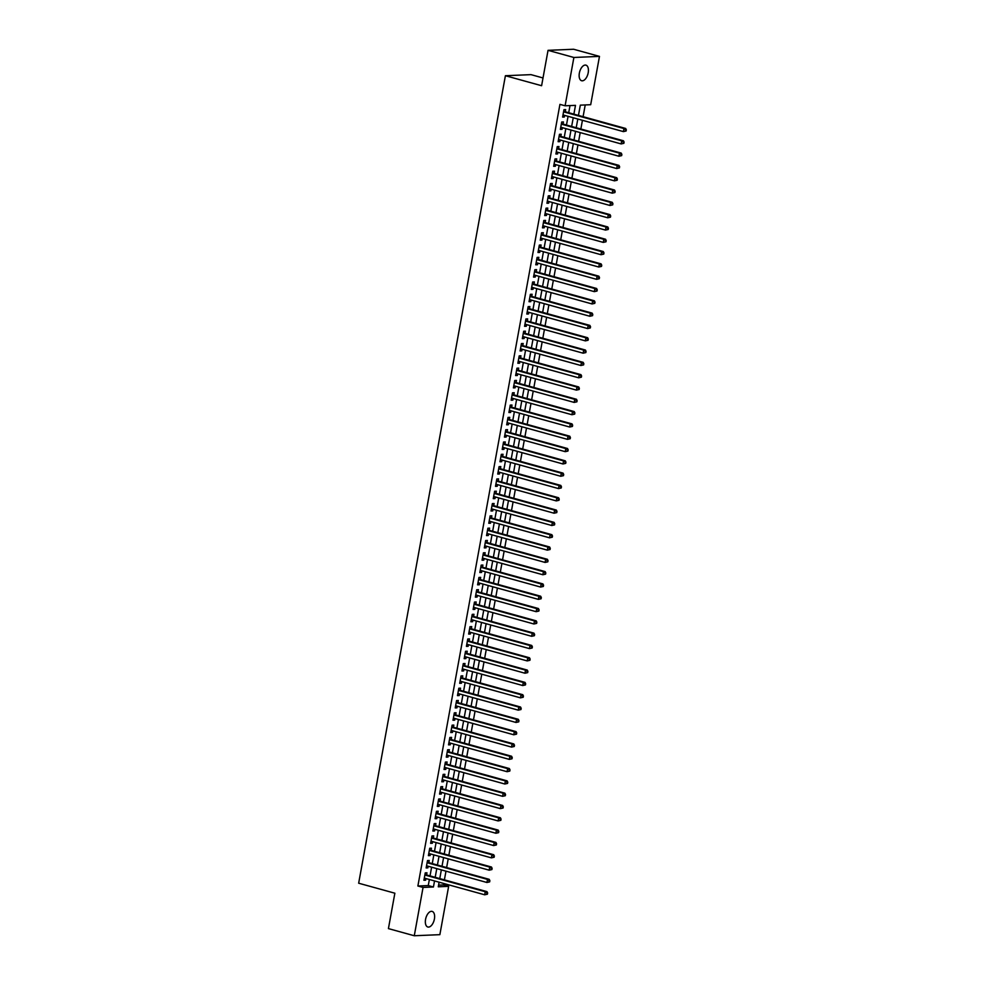 <?xml version="1.0" encoding="UTF-8"?>
<svg xmlns="http://www.w3.org/2000/svg" width="985" height="985" viewBox="0 0 985 985"><rect width="100%" height="100%" fill="white"/><g stroke="black" fill="none" stroke-linecap="round" stroke-linejoin="round"><path stroke-width="1.48" d="M425.557 919.399A8.089 4.272 -74.6 0 1 432.132 911.408A8.089 4.272 -74.6 0 1 434.41 919.017A8.089 4.272 -74.6 0 1 427.822 927.008A8.089 4.272 -74.6 0 1 425.557 919.399M579.352 73.124A8.089 4.272 -74.6 0 1 585.927 65.145A8.089 4.272 -74.6 0 1 588.205 72.755A8.089 4.272 -74.6 0 1 581.618 80.733A8.089 4.272 -74.6 0 1 579.352 73.124M543.018 77.963L530.989 74.638L505.404 75.722L358.663 883.213L394.862 893.21L388.422 928.609L414.279 935.75L423.058 887.436L433.437 886.992L434.533 880.935M505.404 75.722L541.602 85.72L548.042 50.334L573.627 49.25L599.471 56.391L590.692 104.706L580.325 105.149L578.454 115.417M438.571 885.133L443.472 884.924L443.742 883.471M444.395 879.876L445.983 871.159M446.636 867.563L448.212 858.858M448.864 855.251L450.453 846.546M451.105 842.938L452.694 834.233M453.346 830.638L454.922 821.921M455.575 818.326L457.163 809.621M457.816 806.013L459.404 797.308M460.057 793.701L461.633 784.996M462.285 781.4L463.873 772.683M464.526 769.088L466.114 760.383M466.767 756.775L468.343 748.071M469.008 744.463L470.584 735.758M471.236 732.163L472.825 723.458M473.477 719.85L475.053 711.145M475.718 707.538L477.294 698.833M477.947 695.225L479.535 686.52M480.188 682.925L481.763 674.22M482.428 670.613L484.004 661.908M484.657 658.3L486.245 649.595M486.898 646L488.486 637.283M489.139 633.687L490.715 624.982M491.367 621.375L492.956 612.67M493.608 609.062L495.196 600.357M495.849 596.762L497.425 588.045M498.078 584.45L499.666 575.745M500.318 572.137L501.907 563.432M502.559 559.825L504.135 551.12M504.788 547.525L506.376 538.807M507.029 535.212L508.617 526.507M509.27 522.9L510.846 514.195M511.51 510.587L513.087 501.882M513.739 498.287L515.327 489.57M515.98 485.974L517.556 477.269M518.221 473.662L519.797 464.957M520.449 461.349L522.038 452.644M522.69 449.049L524.266 440.332M524.931 436.737L526.507 428.032M527.16 424.424L528.748 415.719M529.401 412.112L530.989 403.407M531.641 399.812L533.217 391.094M533.87 387.499L535.458 378.794M536.111 375.187L537.699 366.482M538.352 362.874L539.928 354.169M540.58 350.574L542.169 341.857M542.821 338.261L544.409 329.556M545.062 325.949L546.638 317.244M547.291 313.636L548.879 304.931M549.531 301.336L551.12 292.619M551.772 289.024L553.348 280.319M554.013 276.711L555.589 268.006M556.242 264.399L557.83 255.694M558.483 252.098L560.059 243.393M560.724 239.786L562.3 231.081M562.952 227.473L564.54 218.768M565.193 215.161L566.769 206.456M567.434 202.861L569.01 194.156M569.662 190.548L571.251 181.843M571.903 178.236L573.492 169.531M574.144 165.936L575.72 157.218M576.373 153.623L577.961 144.918M578.614 141.311L580.202 132.606M580.854 128.998L582.431 120.293M583.083 116.698L585.225 104.939M443.472 884.924L448.643 886.352L439.864 934.666L414.279 935.75M426.591 874.951L426.985 872.796L425.249 872.87L423.907 880.258L425.643 880.184L425.939 878.558M428.832 862.638L429.214 860.484L427.49 860.558L426.148 867.945L427.872 867.871L428.167 866.246M431.061 850.338L431.455 848.183L429.731 848.245L428.389 855.633L430.113 855.559L430.408 853.933M433.301 838.026L433.695 835.871L431.959 835.945L430.617 843.332L432.353 843.258L432.649 841.621M435.542 825.713L435.924 823.558L434.2 823.632L432.858 831.02L434.582 830.946L434.89 829.321M437.771 813.401L438.165 811.246L436.441 811.32L435.099 818.707L436.823 818.633L437.118 817.008M440.012 801.101L440.406 798.946L438.67 799.02L437.328 806.395L439.064 806.321L439.359 804.696M442.253 788.788L442.647 786.633L440.911 786.707L439.569 794.095L441.305 794.021L441.6 792.383M444.481 776.476L444.875 774.321L443.151 774.395L441.809 781.782L443.533 781.708L443.829 780.083M446.722 764.163L447.116 762.008L445.38 762.082L444.038 769.47L445.774 769.396L446.07 767.771M448.963 751.863L449.357 749.708L447.621 749.782L446.279 757.157L448.015 757.083L448.31 755.458M451.192 739.55L451.586 737.396L449.862 737.47L448.52 744.857L450.243 744.783L450.539 743.146M453.432 727.238L453.826 725.083L452.103 725.157L450.761 732.544L452.484 732.471L452.78 730.845M455.673 714.925L456.067 712.771L454.331 712.845L452.989 720.232L454.725 720.158L455.021 718.533M457.914 702.625L458.296 700.47L456.572 700.544L455.23 707.919L456.954 707.846L457.249 706.22M460.143 690.313L460.537 688.158L458.813 688.232L457.471 695.619L459.195 695.545L459.49 693.908M462.384 678L462.778 675.845L461.042 675.919L459.7 683.307L461.436 683.233L461.731 681.608M464.625 665.688L465.006 663.533L463.282 663.607L461.94 670.994L463.664 670.92L463.96 669.295M466.853 653.387L467.247 651.233L465.523 651.307L464.181 658.682L465.905 658.608L466.2 656.983M469.094 641.075L469.488 638.92L467.752 638.994L466.41 646.382L468.146 646.308L468.441 644.67M471.335 628.762L471.716 626.608L469.993 626.682L468.651 634.069L470.374 633.995L470.67 632.37M473.563 616.45L473.957 614.295L472.234 614.369L470.892 621.757L472.615 621.683L472.911 620.058M475.804 604.15L476.198 601.995L474.462 602.069L473.12 609.444L474.856 609.383L475.152 607.745M478.045 591.837L478.427 589.683L476.703 589.756L475.361 597.144L477.085 597.07L477.393 595.433M480.274 579.525L480.668 577.37L478.944 577.444L477.602 584.831L479.326 584.758L479.621 583.132M482.515 567.212L482.909 565.058L481.173 565.131L479.83 572.519L481.566 572.445L481.862 570.82M484.755 554.912L485.149 552.757L483.413 552.831L482.071 560.206L483.807 560.145L484.103 558.507M486.984 542.6L487.378 540.445L485.654 540.519L484.312 547.906L486.036 547.832L486.331 546.195M489.225 530.287L489.619 528.132L487.883 528.206L486.541 535.594L488.277 535.52L488.572 533.895M491.466 517.975L491.86 515.82L490.124 515.894L488.782 523.281L490.518 523.207L490.813 521.582M493.694 505.674L494.088 503.52L492.365 503.594L491.022 510.981L492.746 510.907L493.042 509.27M495.935 493.362L496.329 491.207L494.605 491.281L493.263 498.669L494.987 498.595L495.283 496.957M498.176 481.049L498.57 478.895L496.834 478.969L495.492 486.356L497.228 486.282L497.523 484.657M500.417 468.737L500.799 466.582L499.075 466.656L497.733 474.044L499.457 473.97L499.752 472.344M502.645 456.437L503.039 454.282L501.316 454.356L499.974 461.743L501.697 461.669L501.993 460.032M504.886 444.124L505.28 441.969L503.544 442.043L502.202 449.431L503.938 449.357L504.234 447.719M507.127 431.812L507.509 429.657L505.785 429.731L504.443 437.118L506.167 437.044L506.462 435.419M509.356 419.499L509.75 417.357L508.026 417.418L506.684 424.806L508.408 424.732L508.703 423.107M511.597 407.199L511.991 405.044L510.255 405.118L508.913 412.506L510.649 412.432L510.944 410.794M513.838 394.887L514.219 392.732L512.495 392.806L511.153 400.193L512.877 400.119L513.173 398.494M516.066 382.574L516.46 380.419L514.736 380.493L513.394 387.881L515.118 387.807L515.414 386.182M518.307 370.262L518.701 368.119L516.965 368.181L515.623 375.568L517.359 375.494L517.654 373.869M520.548 357.961L520.93 355.807L519.206 355.881L517.864 363.268L519.587 363.194L519.895 361.557M522.776 345.649L523.17 343.494L521.447 343.568L520.105 350.956L521.828 350.882L522.124 349.256M525.017 333.336L525.411 331.182L523.675 331.256L522.333 338.643L524.069 338.569L524.365 336.944M527.258 321.036L527.652 318.881L525.916 318.943L524.574 326.331L526.31 326.257L526.606 324.631M529.487 308.724L529.881 306.569L528.157 306.643L526.815 314.03L528.539 313.956L528.834 312.319M531.728 296.411L532.122 294.256L530.386 294.33L529.043 301.718L530.78 301.644L531.075 300.019M533.968 284.099L534.362 281.944L532.626 282.018L531.284 289.405L533.02 289.331L533.316 287.706M536.197 271.798L536.591 269.644L534.867 269.718L533.525 277.093L535.249 277.019L535.544 275.394M538.438 259.486L538.832 257.331L537.108 257.405L535.766 264.793L537.49 264.719L537.785 263.081M540.679 247.173L541.073 245.019L539.337 245.093L537.995 252.48L539.731 252.406L540.026 250.781M542.92 234.861L543.301 232.706L541.578 232.78L540.236 240.168L541.959 240.094L542.255 238.469M545.148 222.561L545.542 220.406L543.818 220.48L542.476 227.855L544.2 227.781L544.496 226.156M547.389 210.248L547.783 208.094L546.047 208.167L544.705 215.555L546.441 215.481L546.737 213.844M549.63 197.936L550.012 195.781L548.288 195.855L546.946 203.242L548.67 203.169L548.965 201.543M551.859 185.623L552.253 183.469L550.529 183.542L549.187 190.93L550.91 190.856L551.206 189.231M554.099 173.323L554.493 171.168L552.757 171.242L551.415 178.617L553.151 178.544L553.447 176.918M556.34 161.011L556.722 158.856L554.998 158.93L553.656 166.317L555.38 166.243L555.675 164.606M558.569 148.698L558.963 146.543L557.239 146.617L555.897 154.005L557.621 153.931L557.916 152.306M560.81 136.386L561.204 134.231L559.468 134.305L558.126 141.692L559.862 141.618L560.157 139.993M563.051 124.085L563.432 121.931L561.709 122.005L560.366 129.38L562.09 129.318L562.398 127.681M573.886 114.149L575.486 105.358L565.107 105.789L559.936 104.361L417.886 886.008L428.266 885.564L429.362 879.507M430.026 875.899L431.602 867.194M432.255 863.586L433.843 854.882M434.496 851.286L436.072 842.569M436.737 838.974L438.313 830.269M438.965 826.661L440.554 817.956M441.206 814.349L442.782 805.644M443.447 802.049L445.023 793.331M445.676 789.736L447.264 781.031M447.916 777.424L449.505 768.719M450.157 765.111L451.733 756.406M452.386 752.811L453.974 744.094M454.627 740.498L456.215 731.793M456.868 728.186L458.444 719.481M459.096 715.873L460.685 707.168M461.337 703.573L462.925 694.856M463.578 691.261L465.154 682.556M465.806 678.948L467.395 670.243M468.047 666.636L469.636 657.931M470.288 654.336L471.864 645.618M472.529 642.023L474.105 633.318M474.758 629.711L476.346 621.006M476.999 617.398L478.575 608.693M479.239 605.098L480.815 596.381M481.468 592.785L483.056 584.08M483.709 580.473L485.285 571.768M485.95 568.16L487.526 559.455M488.178 555.86L489.767 547.143M490.419 543.548L492.007 534.843M492.66 531.235L494.236 522.53M494.889 518.923L496.477 510.218M497.129 506.622L498.718 497.905M499.37 494.31L500.946 485.605M501.599 481.997L503.187 473.292M503.84 469.685L505.428 460.98M506.081 457.385L507.657 448.667M508.309 445.072L509.898 436.367M510.55 432.76L512.138 424.055M512.791 420.447L514.367 411.742M515.032 408.147L516.608 399.442M517.26 395.835L518.849 387.13M519.501 383.522L521.077 374.817M521.742 371.21L523.318 362.505M523.971 358.909L525.559 350.204M526.212 346.597L527.788 337.892M528.452 334.284L530.029 325.579M530.681 321.984L532.269 313.267M532.922 309.672L534.51 300.967M535.163 297.359L536.739 288.654M537.391 285.047L538.98 276.342M539.632 272.747L541.221 264.029M541.873 260.434L543.449 251.729M544.102 248.121L545.69 239.417M546.343 235.809L547.931 227.104M548.583 223.509L550.159 214.792M550.812 211.196L552.4 202.491M553.053 198.884L554.641 190.179M555.294 186.571L556.87 177.866M557.535 174.271L559.111 165.554M559.763 161.959L561.351 153.254M562.004 149.646L563.58 140.941M564.245 137.334L565.821 128.629M566.473 125.033L568.062 116.316M568.714 112.721L570.007 105.58M565.279 111.773L565.673 109.618L563.949 109.692L562.607 117.08L564.331 117.006L564.627 115.368M548.042 50.334L573.886 57.475L599.471 56.391M417.886 886.008L423.058 887.436M565.107 105.789L573.886 57.475M435.198 877.327L436.774 868.622M437.426 865.015L439.014 856.31M439.667 852.714L441.243 843.997M441.908 840.402L443.484 831.697M444.137 828.089L445.725 819.385M446.377 815.777L447.953 807.072M448.618 803.477L450.194 794.76M450.847 791.164L452.435 782.459M453.088 778.852L454.676 770.147M455.329 766.539L456.905 757.834M457.557 754.239L459.145 745.522M459.798 741.927L461.386 733.222M462.039 729.614L463.615 720.909M464.267 717.302L465.856 708.597M466.508 705.001L468.097 696.284M468.749 692.689L470.325 683.984M470.978 680.376L472.566 671.671M473.219 668.064L474.807 659.359M475.459 655.764L477.035 647.046M477.7 643.451L479.276 634.746M479.929 631.139L481.517 622.434M482.17 618.826L483.746 610.121M484.411 606.526L485.987 597.809M486.639 594.214L488.228 585.509M488.88 581.901L490.456 573.196M491.121 569.589L492.697 560.884M493.35 557.288L494.938 548.583M495.59 544.976L497.179 536.271M497.831 532.663L499.407 523.958M500.06 520.351L501.648 511.646M502.301 508.051L503.889 499.346M504.542 495.738L506.118 487.033M506.77 483.426L508.358 474.721M509.011 471.125L510.599 462.408M511.252 458.813L512.828 450.108M513.481 446.5L515.069 437.796M515.721 434.188L517.31 425.483M517.962 421.888L519.538 413.171M520.203 409.575L521.779 400.87M522.432 397.263L524.02 388.558M524.673 384.95L526.249 376.245M526.913 372.65L528.489 363.933M529.142 360.338L530.73 351.633M531.383 348.025L532.959 339.32M533.624 335.713L535.2 327.008M535.852 323.412L537.441 314.695M538.093 311.1L539.682 302.395M540.334 298.787L541.91 290.082M542.563 286.475L544.151 277.77M544.803 274.175L546.392 265.457M547.044 261.862L548.62 253.157M549.273 249.55L550.861 240.845M551.514 237.237L553.102 228.532M553.755 224.937L555.331 216.22M555.983 212.625L557.572 203.92M558.224 200.312L559.812 191.607M560.465 188L562.041 179.295M562.706 175.699L564.282 166.982M564.934 163.387L566.523 154.682M567.175 151.074L568.751 142.369M569.416 138.762L570.992 130.057M571.645 126.462L573.233 117.744M439.113 882.191L438.276 886.795L448.643 886.352M577.801 119.013L576.225 127.718M575.572 131.325L573.984 140.03M573.332 143.638L571.743 152.343M571.091 155.938L569.515 164.655M568.862 168.25L567.274 176.955M566.621 180.563L565.033 189.268M564.38 192.875L562.804 201.58M562.139 205.175L560.563 213.893M559.911 217.488L558.323 226.193M557.67 229.8L556.094 238.505M555.429 242.113L553.853 250.818M553.201 254.413L551.612 263.13M550.96 266.726L549.384 275.431M548.719 279.038L547.143 287.743M546.49 291.351L544.902 300.056M544.249 303.651L542.661 312.368M542.009 315.963L540.433 324.668M539.78 328.276L538.192 336.981M537.539 340.588L535.951 349.293M535.298 352.889L533.722 361.594M533.07 365.201L531.481 373.906M530.829 377.514L529.24 386.219M528.588 389.826L527.012 398.531M526.347 402.126L524.771 410.831M524.119 414.439L522.53 423.144M521.878 426.751L520.302 435.456M519.637 439.051L518.061 447.769M517.408 451.364L515.82 460.069M515.167 463.676L513.591 472.381M512.926 475.989L511.35 484.694M510.698 488.289L509.11 497.006M508.457 500.602L506.881 509.307M506.216 512.914L504.64 521.619M503.988 525.227L502.399 533.932M501.747 537.527L500.158 546.244M499.506 549.839L497.93 558.544M497.277 562.152L495.689 570.857M495.036 574.464L493.448 583.169M492.796 586.764L491.219 595.482M490.567 599.077L488.979 607.782M488.326 611.389L486.738 620.094M486.085 623.702L484.509 632.407M483.844 636.002L482.268 644.719M481.616 648.315L480.027 657.02M479.375 660.627L477.799 669.332M477.134 672.94L475.558 681.645M474.905 685.24L473.317 693.957M472.665 697.552L471.089 706.257M470.424 709.865L468.848 718.57M468.195 722.177L466.607 730.882M465.954 734.478L464.378 743.195M463.713 746.79L462.137 755.495M461.485 759.103L459.896 767.808M459.244 771.415L457.656 780.12M457.003 783.715L455.427 792.433M454.774 796.028L453.186 804.733M452.534 808.34L450.945 817.045M450.293 820.653L448.717 829.358M448.064 832.953L446.476 841.658M445.823 845.265L444.235 853.97M443.582 857.578L442.006 866.283M441.342 869.89L439.766 878.595M428.266 885.564L433.437 886.992M562.694 116.55L564.331 117.006M560.465 128.863L562.09 129.318M558.224 141.175L559.862 141.618M555.983 153.475L557.621 153.931M553.755 165.788L555.38 166.243M551.514 178.1L553.151 178.544M549.273 190.413L550.91 190.856M547.044 202.713L548.67 203.169M544.803 215.025L546.441 215.481M542.563 227.338L544.2 227.781M540.334 239.65L541.959 240.094M538.093 251.951L539.731 252.406M535.852 264.263L537.49 264.719M533.624 276.576L535.249 277.019M531.383 288.888L533.02 289.331M529.142 301.188L530.78 301.644M526.913 313.501L528.539 313.956M524.673 325.813L526.31 326.257M522.432 338.114L524.069 338.569M520.191 350.426L521.828 350.882M517.962 362.739L519.587 363.194M515.721 375.051L517.359 375.494M513.481 387.351L515.118 387.807M511.252 399.664L512.877 400.119M509.011 411.976L510.649 412.432M506.77 424.289L508.408 424.732M504.542 436.589L506.167 437.044M502.301 448.901L503.938 449.357M500.06 461.214L501.697 461.669M497.831 473.526L499.457 473.97M495.59 485.827L497.228 486.282M493.35 498.139L494.987 498.595M491.121 510.452L492.746 510.907M488.88 522.764L490.518 523.207M486.639 535.064L488.277 535.52M484.411 547.377L486.036 547.832M482.17 559.689L483.807 560.145M479.929 572.002L481.566 572.445M477.688 584.302L479.326 584.758M475.459 596.615L477.085 597.07M473.219 608.927L474.856 609.383M470.978 621.24L472.615 621.683M468.749 633.54L470.374 633.995M466.508 645.852L468.146 646.308M464.267 658.165L465.905 658.608M462.039 670.477L463.664 670.92M459.798 682.777L461.436 683.233M457.557 695.09L459.195 695.545M455.329 707.402L456.954 707.846M453.088 719.715L454.725 720.158M450.847 732.015L452.484 732.471M448.618 744.328L450.243 744.783M446.377 756.64L448.015 757.083M444.137 768.953L445.774 769.396M441.908 781.253L443.533 781.708M439.667 793.565L441.305 794.021M437.426 805.878L439.064 806.321M435.185 818.178L436.823 818.633M432.957 830.49L434.582 830.946M430.716 842.803L432.353 843.258M428.475 855.115L430.113 855.559M426.246 867.416L427.872 867.871M424.006 879.728L425.643 880.184M626.115 131.005L626.337 129.786L625.647 129.811L625.426 131.042L626.115 131.005L623.394 131.608L563.001 114.925M625.426 131.042L623.394 131.608L623.948 128.542L625.684 128.469L564.454 111.539A1.268 1.059 -92.4 0 1 564.085 111.342L563.703 111.034M563.555 111.847L623.948 128.542L625.647 129.811M626.337 129.786L625.684 128.469M623.874 143.317L624.096 142.086L623.406 142.123L623.185 143.354L623.874 143.317L621.153 143.921L560.76 127.225M623.185 143.354L621.153 143.921L621.72 140.843L623.443 140.769L562.213 123.851A1.268 1.059 -92.4 0 1 561.844 123.654L561.462 123.334M561.315 124.159L621.72 140.843L623.406 142.123M624.096 142.086L623.443 140.769M621.646 155.63L621.867 154.399L621.178 154.423L620.944 155.655L621.646 155.63L618.912 156.233L558.52 139.538M620.944 155.655L618.912 156.233L619.479 153.155L621.203 153.081L559.985 136.164A1.268 1.059 -92.4 0 1 559.615 135.967L559.234 135.647M559.086 136.459L619.479 153.155L621.178 154.423M621.867 154.399L621.203 153.081M619.405 167.942L619.627 166.711L618.937 166.736L618.715 167.967L619.405 167.942L616.684 168.546L556.279 151.85M618.715 167.967L616.684 168.546L617.238 165.468L618.974 165.394L557.744 148.476A1.268 1.059 -92.4 0 1 557.375 148.279L556.993 147.959M556.845 148.772L617.238 165.468L618.937 166.736M619.627 166.711L618.974 165.394M617.164 180.243L617.386 179.011L616.696 179.048L616.475 180.28L617.164 180.243L614.443 180.846L554.05 164.163M616.475 180.28L614.443 180.846L614.997 177.768L616.733 177.706L555.503 160.777A1.268 1.059 -92.4 0 1 555.134 160.58L554.752 160.272M554.604 161.084L614.997 177.768L616.696 179.048M617.386 179.011L616.733 177.706M614.923 192.555L615.157 191.324L614.455 191.361L614.234 192.592L614.923 192.555L612.202 193.158L551.809 176.463M614.234 192.592L612.202 193.158L612.769 190.08L614.492 190.006L553.274 173.089A1.268 1.059 -92.4 0 1 552.905 172.892L552.523 172.572M552.376 173.397L612.769 190.08L614.455 191.361M615.157 191.324L614.492 190.006M612.695 204.868L612.916 203.636L612.227 203.661L612.005 204.892L612.695 204.868L609.974 205.471L549.568 188.775M612.005 204.892L609.974 205.471L610.528 202.393L612.264 202.319L551.034 185.402A1.268 1.059 -92.4 0 1 550.664 185.205L550.283 184.885M550.135 185.697L610.528 202.393L612.227 203.661M612.916 203.636L612.264 202.319M610.454 217.18L610.675 215.949L609.986 215.974L609.764 217.205L610.454 217.18L607.733 217.783L547.34 201.088M609.764 217.205L607.733 217.783L608.287 214.705L610.023 214.631L548.793 197.714A1.268 1.059 -92.4 0 1 548.423 197.517L548.042 197.197M547.894 198.01L608.287 214.705L609.986 215.974M610.675 215.949L610.023 214.631M608.213 229.48L608.447 228.249L607.745 228.286L607.523 229.517L608.213 229.48L605.492 230.084L545.099 213.4M607.523 229.517L605.492 230.084L606.058 227.006L607.782 226.944L546.564 210.014A1.268 1.059 -92.4 0 1 546.195 209.817L545.813 209.509M545.653 210.322L606.058 227.006L607.745 228.286M608.447 228.249L607.782 226.944M605.984 241.793L606.206 240.562L605.516 240.599L605.295 241.83L605.984 241.793L603.263 242.396L542.858 225.7M605.295 241.83L603.263 242.396L603.817 239.318L605.541 239.244L544.323 222.327A1.268 1.059 -92.4 0 1 543.954 222.13L543.572 221.81M543.424 222.635L603.817 239.318L605.516 240.599M606.206 240.562L605.541 239.244M603.743 254.105L603.965 252.874L603.276 252.899L603.054 254.13L603.743 254.105L601.022 254.709L540.63 238.013M603.054 254.13L601.022 254.709L601.576 251.631L603.312 251.557L542.082 234.639A1.268 1.059 -92.4 0 1 541.713 234.442L541.331 234.122M541.184 234.935L601.576 251.631L603.276 252.899M603.965 252.874L603.312 251.557M601.503 266.418L601.736 265.187L601.035 265.211L600.813 266.442L601.503 266.418L598.781 267.021L538.389 250.325M600.813 266.442L598.781 267.021L599.348 263.943L601.072 263.869L539.854 246.939A1.268 1.059 -92.4 0 1 539.485 246.755L539.09 246.435M538.943 247.247L599.348 263.943L601.035 265.211M601.736 265.187L601.072 263.869M599.274 278.718L599.496 277.487L598.806 277.524L598.585 278.755L599.274 278.718L596.553 279.321L536.148 262.638M598.585 278.755L596.553 279.321L597.107 276.243L598.831 276.169L537.613 259.252A1.268 1.059 -92.4 0 1 537.244 259.055L536.862 258.747M536.714 259.56L597.107 276.243L598.806 277.524M599.496 277.487L598.831 276.169M597.033 291.031L597.255 289.799L596.565 289.836L596.344 291.067L597.033 291.031L594.312 291.634L533.919 274.938M596.344 291.067L594.312 291.634L594.866 288.556L596.602 288.482L535.372 271.565A1.268 1.059 -92.4 0 1 535.003 271.368L534.621 271.047M534.473 271.86L594.866 288.556L596.565 289.836M597.255 289.799L596.602 288.482M594.792 303.343L595.014 302.112L594.324 302.136L594.103 303.368L594.792 303.343L592.071 303.946L531.678 287.251M594.103 303.368L592.071 303.946L592.638 300.868L594.361 300.794L533.144 283.877A1.268 1.059 -92.4 0 1 532.774 283.68L532.38 283.36M532.232 284.173L592.638 300.868L594.324 302.136M595.014 302.112L594.361 300.794M592.564 315.656L592.785 314.424L592.096 314.449L591.862 315.68L592.564 315.656L589.843 316.259L529.438 299.563M591.862 315.68L589.843 316.259L590.397 313.181L592.12 313.107L530.903 296.177A1.268 1.059 -92.4 0 1 530.533 295.993L530.152 295.672M530.004 296.485L590.397 313.181L592.096 314.449M592.785 314.424L592.12 313.107M590.323 327.956L590.544 326.724L589.855 326.761L589.633 327.993L590.323 327.956L587.602 328.559L527.209 311.876M589.633 327.993L587.602 328.559L588.156 325.481L589.892 325.407L528.662 308.49A1.268 1.059 -92.4 0 1 528.292 308.293L527.911 307.985M527.763 308.798L588.156 325.481L589.855 326.761M590.544 326.724L589.892 325.407M588.082 340.268L588.304 339.037L587.614 339.074L587.392 340.305L588.082 340.268L585.361 340.872L524.968 324.176M587.392 340.305L585.361 340.872L585.927 337.793L587.651 337.72L526.433 320.802A1.268 1.059 -92.4 0 1 526.052 320.605L525.67 320.285M525.522 321.098L585.927 337.793L587.614 339.074M588.304 339.037L587.651 337.72M585.853 352.581L586.075 351.349L585.385 351.374L585.152 352.605L585.853 352.581L583.12 353.184L522.727 336.488M585.152 352.605L583.12 353.184L583.686 350.106L585.41 350.032L524.192 333.115A1.268 1.059 -92.4 0 1 523.823 332.918L523.441 332.598M523.294 333.41L583.686 350.106L585.385 351.374M586.075 351.349L585.41 350.032M583.612 364.893L583.834 363.662L583.145 363.687L582.923 364.918L583.612 364.893L580.891 365.497L520.499 348.801M582.923 364.918L580.891 365.497L581.446 362.418L583.182 362.345L521.952 345.415A1.268 1.059 -92.4 0 1 521.582 345.23L521.2 344.91M521.053 345.723L581.446 362.418L583.145 363.687M583.834 363.662L583.182 362.345M581.372 377.193L581.593 375.962L580.904 375.999L580.682 377.23L581.372 377.193L578.651 377.797L518.258 361.113M580.682 377.23L578.651 377.797L579.217 374.719L580.941 374.645L519.711 357.727A1.268 1.059 -92.4 0 1 519.341 357.53L518.96 357.223M518.812 358.035L579.217 374.719L580.904 375.999M581.593 375.962L580.941 374.645M579.143 389.506L579.365 388.275L578.675 388.312L578.441 389.531L579.143 389.506L576.41 390.109L516.017 373.413M578.441 389.531L576.41 390.109L576.976 387.031L578.7 386.957L517.482 370.04A1.268 1.059 -92.4 0 1 517.113 369.843L516.731 369.523M516.583 370.335L576.976 387.031L578.675 388.312M579.365 388.275L578.7 386.957M576.902 401.818L577.124 400.587L576.434 400.612L576.213 401.843L576.902 401.818L574.181 402.422L513.776 385.726M576.213 401.843L574.181 402.422L574.735 399.344L576.471 399.27L515.241 382.352A1.268 1.059 -92.4 0 1 514.872 382.155L514.49 381.835M514.342 382.648L574.735 399.344L576.434 400.612M577.124 400.587L576.471 399.27M574.661 414.131L574.883 412.9L574.193 412.924L573.972 414.156L574.661 414.131L571.94 414.734L511.547 398.038M573.972 414.156L571.94 414.734L572.494 411.656L574.23 411.582L513 394.653A1.268 1.059 -92.4 0 1 512.631 394.468L512.249 394.148M512.101 394.96L572.494 411.656L574.193 412.924M574.883 412.9L574.23 411.582M572.42 426.431L572.654 425.2L571.953 425.237L571.731 426.468L572.42 426.431L569.699 427.034L509.307 410.351M571.731 426.468L569.699 427.034L570.266 423.956L571.99 423.882L510.772 406.965A1.268 1.059 -92.4 0 1 510.402 406.768L510.021 406.448M509.873 407.273L570.266 423.956L571.953 425.237M572.654 425.2L571.99 423.882M570.192 438.744L570.413 437.512L569.724 437.537L569.502 438.768L570.192 438.744L567.471 439.347L507.066 422.651M569.502 438.768L567.471 439.347L568.025 436.269L569.761 436.195L508.531 419.278A1.268 1.059 -92.4 0 1 508.161 419.081L507.78 418.76M507.632 419.573L568.025 436.269L569.724 437.537M570.413 437.512L569.761 436.195M567.951 451.056L568.173 449.825L567.483 449.849L567.262 451.081L567.951 451.056L565.23 451.659L504.837 434.964M567.262 451.081L565.23 451.659L565.784 448.581L567.52 448.507L506.29 431.59A1.268 1.059 -92.4 0 1 505.921 431.393L505.539 431.073M505.391 431.886L565.784 448.581L567.483 449.849M568.173 449.825L567.52 448.507M565.71 463.369L565.944 462.137L565.242 462.162L565.021 463.393L565.71 463.369L562.989 463.972L502.596 447.276M565.021 463.393L562.989 463.972L563.555 460.894L565.279 460.82L504.061 443.89A1.268 1.059 -92.4 0 1 503.692 443.693L503.31 443.385M503.15 444.198L563.555 460.894L565.242 462.162M565.944 462.137L565.279 460.82M563.482 475.669L563.703 474.438L563.014 474.474L562.792 475.706L563.482 475.669L560.76 476.272L500.355 459.589M562.792 475.706L560.76 476.272L561.315 473.194L563.038 473.12L501.821 456.203A1.268 1.059 -92.4 0 1 501.451 456.006L501.069 455.686M500.922 456.511L561.315 473.194L563.014 474.474M563.703 474.438L563.038 473.12M561.241 487.981L561.462 486.75L560.773 486.775L560.551 488.006L561.241 487.981L558.52 488.585L498.127 471.889M560.551 488.006L558.52 488.585L559.074 485.506L560.81 485.433L499.58 468.515A1.268 1.059 -92.4 0 1 499.21 468.318L498.829 467.998M498.681 468.811L559.074 485.506L560.773 486.775M561.462 486.75L560.81 485.433M559 500.294L559.234 499.063L558.532 499.087L558.31 500.318L559 500.294L556.279 500.897L495.886 484.201M558.31 500.318L556.279 500.897L556.845 497.819L558.569 497.745L497.351 480.828A1.268 1.059 -92.4 0 1 496.982 480.631L496.588 480.311M496.44 481.123L556.845 497.819L558.532 499.087M559.234 499.063L558.569 497.745M556.771 512.606L556.993 511.375L556.303 511.4L556.082 512.631L556.771 512.606L554.05 513.21L493.645 496.514M556.082 512.631L554.05 513.21L554.604 510.131L556.328 510.058L495.11 493.128A1.268 1.059 -92.4 0 1 494.741 492.931L494.359 492.623M494.211 493.436L554.604 510.131L556.303 511.4M556.993 511.375L556.328 510.058M554.53 524.906L554.752 523.675L554.062 523.712L553.841 524.943L554.53 524.906L551.809 525.51L491.416 508.826M553.841 524.943L551.809 525.51L552.363 522.432L554.099 522.358L492.869 505.44A1.268 1.059 -92.4 0 1 492.5 505.243L492.118 504.923M491.971 505.748L552.363 522.432L554.062 523.712M554.752 523.675L554.099 522.358M552.289 537.219L552.511 535.988L551.822 536.012L551.6 537.244L552.289 537.219L549.568 537.822L489.176 521.127M551.6 537.244L549.568 537.822L550.135 534.744L551.859 534.67L490.641 517.753A1.268 1.059 -92.4 0 1 490.271 517.556L489.877 517.236M489.73 518.048L550.135 534.744L551.822 536.012M552.511 535.988L551.859 534.67M550.061 549.531L550.283 548.3L549.593 548.325L549.359 549.556L550.061 549.531L547.34 550.135L486.935 533.439M549.359 549.556L547.34 550.135L547.894 547.057L549.618 546.983L488.4 530.065A1.268 1.059 -92.4 0 1 488.031 529.868L487.649 529.548M487.501 530.361L547.894 547.057L549.593 548.325M550.283 548.3L549.618 546.983M547.82 561.844L548.042 560.613L547.352 560.637L547.131 561.869L547.82 561.844L545.099 562.435L484.706 545.752M547.131 561.869L545.099 562.435L545.653 559.369L547.389 559.295L486.159 542.366A1.268 1.059 -92.4 0 1 485.79 542.169L485.408 541.861M485.26 542.673L545.653 559.369L547.352 560.637M548.042 560.613L547.389 559.295M545.579 574.144L545.801 572.913L545.111 572.95L544.89 574.181L545.579 574.144L542.858 574.747L482.465 558.064M544.89 574.181L542.858 574.747L543.424 571.669L545.148 571.596L483.93 554.678A1.268 1.059 -92.4 0 1 483.549 554.481L483.167 554.161M483.019 554.986L543.424 571.669L545.111 572.95M545.801 572.913L545.148 571.596M543.351 586.457L543.572 585.225L542.883 585.25L542.649 586.481L543.351 586.457L540.617 587.06L480.224 570.364M542.649 586.481L540.617 587.06L541.184 583.982L542.907 583.908L481.69 566.991A1.268 1.059 -92.4 0 1 481.32 566.794L480.939 566.473M480.791 567.286L541.184 583.982L542.883 585.25M543.572 585.225L542.907 583.908M541.11 598.769L541.331 597.538L540.642 597.563L540.42 598.794L541.11 598.769L538.389 599.372L477.996 582.677M540.42 598.794L538.389 599.372L538.943 596.294L540.679 596.221L479.449 579.303A1.268 1.059 -92.4 0 1 479.079 579.106L478.698 578.786M478.55 579.599L538.943 596.294L540.642 597.563M541.331 597.538L540.679 596.221M538.869 611.069L539.09 609.85L538.401 609.875L538.179 611.106L538.869 611.069L536.148 611.673L475.755 594.989M538.179 611.106L536.148 611.673L536.714 608.607L538.438 608.533L477.208 591.603A1.268 1.059 -92.4 0 1 476.838 591.406L476.457 591.098M476.309 591.911L536.714 608.607L538.401 609.875M539.09 609.85L538.438 608.533M536.64 623.382L536.862 622.151L536.172 622.188L535.938 623.419L536.64 623.382L533.907 623.985L473.514 607.302M535.938 623.419L533.907 623.985L534.473 620.907L536.197 620.833L474.979 603.916A1.268 1.059 -92.4 0 1 474.61 603.719L474.228 603.399M474.081 604.224L534.473 620.907L536.172 622.188M536.862 622.151L536.197 620.833M534.399 635.694L534.621 634.463L533.932 634.488L533.71 635.719L534.399 635.694L531.678 636.298L471.273 619.602M533.71 635.719L531.678 636.298L532.232 633.22L533.968 633.146L472.738 616.228A1.268 1.059 -92.4 0 1 472.369 616.031L471.987 615.711M471.84 616.524L532.232 633.22L533.932 634.488M534.621 634.463L533.968 633.146M532.159 648.007L532.38 646.776L531.691 646.8L531.469 648.032L532.159 648.007L529.438 648.61L469.045 631.914M531.469 648.032L529.438 648.61L529.992 645.532L531.728 645.458L470.498 628.541A1.268 1.059 -92.4 0 1 470.128 628.344L469.746 628.024M469.599 628.836L529.992 645.532L531.691 646.8M532.38 646.776L531.728 645.458M529.918 660.307L530.152 659.076L529.45 659.113L529.228 660.344L529.918 660.307L527.197 660.91L466.804 644.227M529.228 660.344L527.197 660.91L527.763 657.832L529.487 657.771L468.269 640.841A1.268 1.059 -92.4 0 1 467.9 640.644L467.518 640.336M467.37 641.149L527.763 657.832L529.45 659.113M530.152 659.076L529.487 657.771M527.689 672.62L527.911 671.388L527.221 671.425L527 672.657L527.689 672.62L524.968 673.223L464.563 656.527M527 672.657L524.968 673.223L525.522 670.145L527.258 670.071L466.028 653.154A1.268 1.059 -92.4 0 1 465.659 652.957L465.277 652.636M465.129 653.461L525.522 670.145L527.221 671.425M527.911 671.388L527.258 670.071M525.448 684.932L525.67 683.701L524.98 683.725L524.759 684.957L525.448 684.932L522.727 685.535L462.334 668.84M524.759 684.957L522.727 685.535L523.281 682.457L525.017 682.383L463.787 665.466A1.268 1.059 -92.4 0 1 463.418 665.269L463.036 664.949M462.888 665.761L523.281 682.457L524.98 683.725M525.67 683.701L525.017 682.383M523.207 697.245L523.441 696.013L522.74 696.038L522.518 697.269L523.207 697.245L520.486 697.848L460.094 681.152M522.518 697.269L520.486 697.848L521.053 694.77L522.776 694.696L461.559 677.779A1.268 1.059 -92.4 0 1 461.189 677.582L460.808 677.261M460.648 678.074L521.053 694.77L522.74 696.038M523.441 696.013L522.776 694.696M520.979 709.545L521.2 708.313L520.511 708.35L520.289 709.582L520.979 709.545L518.258 710.148L457.853 693.465M520.289 709.582L518.258 710.148L518.812 707.07L520.536 707.008L459.318 690.079A1.268 1.059 -92.4 0 1 458.948 689.882L458.567 689.574M458.419 690.386L518.812 707.07L520.511 708.35M521.2 708.313L520.536 707.008M518.738 721.857L518.96 720.626L518.27 720.663L518.048 721.894L518.738 721.857L516.017 722.461L455.624 705.765M518.048 721.894L516.017 722.461L516.571 719.382L518.307 719.309L457.077 702.391A1.268 1.059 -92.4 0 1 456.708 702.194L456.326 701.874M456.178 702.699L516.571 719.382L518.27 720.663M518.96 720.626L518.307 719.309M516.497 734.17L516.731 732.938L516.029 732.963L515.808 734.194L516.497 734.17L513.776 734.773L453.383 718.077M515.808 734.194L513.776 734.773L514.342 731.695L516.066 731.621L454.848 714.704A1.268 1.059 -92.4 0 1 454.479 714.507L454.085 714.187M453.937 714.999L514.342 731.695L516.029 732.963M516.731 732.938L516.066 731.621M514.269 746.482L514.49 745.251L513.801 745.276L513.579 746.507L514.269 746.482L511.547 747.086L451.142 730.39M513.579 746.507L511.547 747.086L512.101 744.007L513.825 743.934L452.608 727.004A1.268 1.059 -92.4 0 1 452.238 726.819L451.856 726.499M451.709 727.312L512.101 744.007L513.801 745.276M514.49 745.251L513.825 743.934M512.028 758.782L512.249 757.551L511.56 757.588L511.338 758.819L512.028 758.782L509.307 759.386L448.914 742.702M511.338 758.819L509.307 759.386L509.861 756.308L511.597 756.246L450.367 739.316A1.268 1.059 -92.4 0 1 449.997 739.119L449.616 738.812M449.468 739.624L509.861 756.308L511.56 757.588M512.249 757.551L511.597 756.246M509.787 771.095L510.008 769.864L509.319 769.901L509.097 771.132L509.787 771.095L507.066 771.698L446.673 755.003M509.097 771.132L507.066 771.698L507.632 768.62L509.356 768.546L448.138 751.629A1.268 1.059 -92.4 0 1 447.769 751.432L447.375 751.112M447.227 751.924L507.632 768.62L509.319 769.901M510.008 769.864L509.356 768.546M507.558 783.407L507.78 782.176L507.09 782.201L506.856 783.432L507.558 783.407L504.837 784.011L444.432 767.315M506.856 783.432L504.837 784.011L505.391 780.933L507.115 780.859L445.897 763.941A1.268 1.059 -92.4 0 1 445.528 763.744L445.146 763.424M444.998 764.237L505.391 780.933L507.09 782.201M507.78 782.176L507.115 780.859M505.317 795.72L505.539 794.489L504.849 794.513L504.628 795.745L505.317 795.72L502.596 796.323L442.203 779.628M504.628 795.745L502.596 796.323L503.15 793.245L504.886 793.171L443.656 776.242A1.268 1.059 -92.4 0 1 443.287 776.057L442.905 775.737M442.757 776.549L503.15 793.245L504.849 794.513M505.539 794.489L504.886 793.171M503.076 808.02L503.298 806.789L502.609 806.826L502.387 808.057L503.076 808.02L500.355 808.623L439.963 791.94M502.387 808.057L500.355 808.623L500.922 805.545L502.645 805.471L441.428 788.554A1.268 1.059 -92.4 0 1 441.046 788.357L440.664 788.049M440.517 788.862L500.922 805.545L502.609 806.826M503.298 806.789L502.645 805.471M500.848 820.333L501.069 819.101L500.38 819.138L500.146 820.37L500.848 820.333L498.114 820.936L437.722 804.24M500.146 820.37L498.114 820.936L498.681 817.858L500.405 817.784L439.187 800.867A1.268 1.059 -92.4 0 1 438.817 800.67L438.436 800.349M438.288 801.162L498.681 817.858L500.38 819.138M501.069 819.101L500.405 817.784M498.607 832.645L498.829 831.414L498.139 831.438L497.917 832.67L498.607 832.645L495.886 833.248L435.493 816.553M497.917 832.67L495.886 833.248L496.44 830.17L498.176 830.096L436.946 813.179A1.268 1.059 -92.4 0 1 436.577 812.982L436.195 812.662M436.047 813.475L496.44 830.17L498.139 831.438M498.829 831.414L498.176 830.096M496.366 844.958L496.588 843.726L495.898 843.751L495.677 844.982L496.366 844.958L493.645 845.561L433.252 828.865M495.677 844.982L493.645 845.561L494.211 842.483L495.935 842.409L434.705 825.479A1.268 1.059 -92.4 0 1 434.336 825.295L433.954 824.974M433.806 825.787L494.211 842.483L495.898 843.751M496.588 843.726L495.935 842.409M494.138 857.258L494.359 856.027L493.67 856.063L493.436 857.295L494.138 857.258L491.404 857.861L431.011 841.178M493.436 857.295L491.404 857.861L491.971 854.783L493.694 854.709L432.477 837.792A1.268 1.059 -92.4 0 1 432.107 837.595L431.725 837.287M431.578 838.1L491.971 854.783L493.67 856.063M494.359 856.027L493.694 854.709M491.897 869.57L492.118 868.339L491.429 868.376L491.207 869.595L491.897 869.57L489.176 870.174L428.77 853.478M491.207 869.595L489.176 870.174L489.73 867.096L491.466 867.022L430.236 850.104A1.268 1.059 -92.4 0 1 429.866 849.907L429.485 849.587M429.337 850.4L489.73 867.096L491.429 868.376M492.118 868.339L491.466 867.022M489.656 881.883L489.877 880.652L489.188 880.676L488.966 881.907L489.656 881.883L486.935 882.486L426.542 865.79M488.966 881.907L486.935 882.486L487.489 879.408L489.225 879.334L427.995 862.417A1.268 1.059 -92.4 0 1 427.625 862.22L427.244 861.9M427.096 862.712L487.489 879.408L489.188 880.676M489.877 880.652L489.225 879.334M487.415 894.195L487.649 892.964L486.947 892.989L486.725 894.22L487.415 894.195L484.694 894.799L424.301 878.103M486.725 894.22L484.694 894.799L485.26 891.721L486.984 891.647L425.766 874.717A1.268 1.059 -92.4 0 1 425.397 874.532L425.015 874.212M424.867 875.025L485.26 891.721L486.947 892.989M487.649 892.964L486.984 891.647M563.605 111.576L564.454 111.539M561.364 123.888L562.213 123.851M559.135 136.201L559.985 136.164M556.894 148.501L557.744 148.476M554.654 160.814L555.503 160.777M552.413 173.126L553.274 173.089M550.184 185.439L551.034 185.402M547.943 197.739L548.793 197.714M545.702 210.051L546.564 210.014M543.474 222.364L544.323 222.327M541.233 234.676L542.082 234.639M538.992 246.976L539.854 246.939M536.763 259.289L537.613 259.252M534.523 271.601L535.372 271.565M532.282 283.914L533.144 283.877M530.053 296.214L530.903 296.177M527.812 308.527L528.662 308.49M525.571 320.839L526.433 320.802M523.343 333.152L524.192 333.115M521.102 345.452L521.952 345.415M518.861 357.764L519.711 357.727M516.633 370.077L517.482 370.04M514.392 382.389L515.241 382.352M512.151 394.69L513 394.653M509.91 407.002L510.772 406.965M507.681 419.315L508.531 419.278M505.44 431.627L506.29 431.59M503.2 443.927L504.061 443.89M500.971 456.24L501.821 456.203M498.73 468.552L499.58 468.515M496.489 480.865L497.351 480.828M494.261 493.165L495.11 493.128M492.02 505.477L492.869 505.44M489.779 517.79L490.641 517.753M487.55 530.102L488.4 530.065M485.31 542.403L486.159 542.366M483.069 554.715L483.93 554.678M480.84 567.028L481.69 566.991M478.599 579.328L479.449 579.303M476.358 591.64L477.208 591.603M474.13 603.953L474.979 603.916M471.889 616.265L472.738 616.228M469.648 628.565L470.498 628.541M467.407 640.878L468.269 640.841M465.179 653.19L466.028 653.154M462.938 665.503L463.787 665.466M460.697 677.803L461.559 677.779M458.468 690.116L459.318 690.079M456.227 702.428L457.077 702.391M453.987 714.741L454.848 714.704M451.758 727.041L452.608 727.004M449.517 739.353L450.367 739.316M447.276 751.666L448.138 751.629M445.048 763.978L445.897 763.941M442.807 776.279L443.656 776.242M440.566 788.591L441.428 788.554M438.337 800.904L439.187 800.867M436.096 813.216L436.946 813.179M433.856 825.516L434.705 825.479M431.627 837.829L432.477 837.792M429.386 850.141L430.236 850.104M427.145 862.454L427.995 862.417M424.904 874.754L425.766 874.717"/></g></svg>
